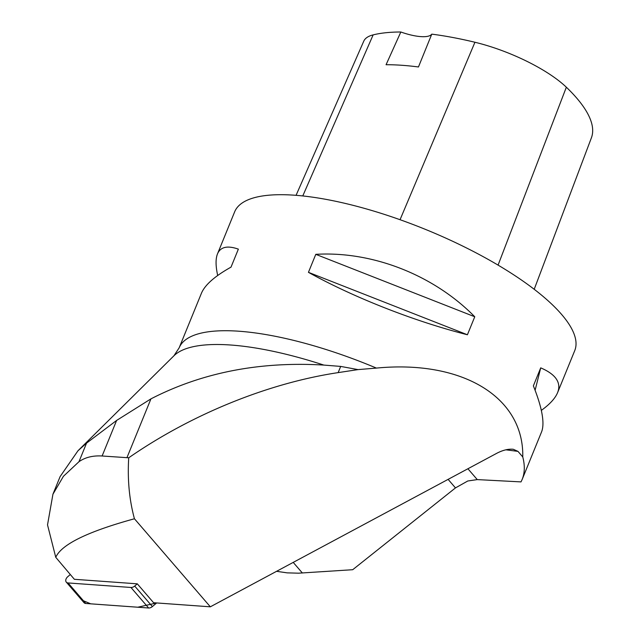 <?xml version="1.0" encoding="UTF-8"?>
<svg xmlns="http://www.w3.org/2000/svg" width="640" height="640" viewBox="0 0 640 640"><rect width="100%" height="100%" fill="white"/><g stroke="black" fill="none" stroke-linecap="round" stroke-linejoin="round"><path stroke-width="0.96" d="M128.72 457.792L102.112 455.992C92.864 455.456 85.152 457.36 78.968 461.712L63.44 476.28L52.936 494.224L47.52 524.896L55.76 557.32C61.352 544.48 87.584 531.624 134.44 518.768C129.296 499.808 127.384 479.48 128.72 457.792C191.4 414.328 268.024 383.168 338.16 372.616L358.032 369.608L376.4 368.088C462.456 359.76 524 397.128 522.768 456.952C524.984 465.464 524.784 472.952 522.176 479.416L521.016 481.896L477.264 479.6L467.8 480.984L455.472 487.904L352.704 569.712L298.552 573.184L287.184 572.864L276.568 571.312M522.2 479.36L541.528 431.992C543.432 427.256 543.416 420.296 541.48 411.112C539.928 403.864 537.224 395.448 533.368 385.864L540.712 367.864C547.336 370.68 552.16 373.896 555.192 377.504C559 382.104 559.792 387.16 557.568 392.68C555.224 398.352 549.808 404.264 541.32 410.4M557.568 392.68L574.736 350.624A183.656 55.84 -157.8 0 0 573.52 332.6A183.656 55.84 -157.8 0 0 400.568 219.896A183.656 55.84 -157.8 0 0 234.648 211.84L217.488 253.896C220.456 246.888 227.416 245.296 238.36 249.136L231.016 267.136C214.808 276.184 204.952 284.88 201.448 293.208L179.144 347.856A183.656 55.84 -157.8 0 1 376.4 368.088M523.968 472.736L523.68 474.392M308.44 272.336L315.784 254.336C372.496 250.976 433.808 275.048 474.76 316.76L467.408 334.76C414.848 321.496 353.544 297.424 308.44 272.336L467.408 334.76M217.688 275.488C215.6 265.96 215.536 258.76 217.488 253.896M70.272 574.56L67.784 576.68A4.624 3.152 -40.8 0 0 66.296 582.128A4.624 3.152 -40.8 0 0 68.072 582.944L130.944 587.472A4.624 3.152 -40.8 0 0 134.696 586.056L137.304 583.832L74.36 579.296L55.76 557.32M137.304 583.832L153.592 602.728L210.336 606.816L496.984 453.176C502.96 450.104 508.392 448.8 513.28 449.272L517.968 451.376L522.768 456.952M134.44 518.768L210.336 606.816M358.032 369.608L340.688 366.416L323.84 365.08C259.72 361.288 202.088 372.552 150.944 398.864L116.616 420.44L86.552 443.128L77.992 450.744L60.128 476.568L52.928 494.224M534.208 289.288L591.416 137.8A204.328 62.12 -157.8 0 0 566.344 87.216A81.888 24.896 -157.8 0 0 474.936 42.256A204.328 62.12 -157.8 0 0 431.776 34.144L418.456 66.968A205.272 62.408 22.2 0 0 386.064 64.728L400.832 32A204.328 62.12 -157.8 0 0 373.144 34.88A81.888 24.896 -157.8 0 0 363.76 41.184L296.064 195.328M400.832 32A34.984 10.632 -157.8 0 0 431.776 34.144M535.104 390.304L540.712 367.864M474.76 316.76L315.784 254.336M83.44 600.776L90.744 603.832L137.784 607.216L156.656 602.952L152.384 606.576A4.624 3.152 139.2 0 1 148.632 608L85.76 603.472A4.624 3.152 139.2 0 1 83.984 602.648L66.296 582.128M293.216 562.392L302.368 573M448.112 479.368L455.472 487.904M323.84 365.08A187.032 56.864 -157.8 0 0 173.936 355.776L78 450.744M150.944 398.864L126.952 457.656M116.616 420.44L102.112 455.992M340.688 366.416L338.16 372.616M86.552 443.128L78.968 461.712M467.912 468.752L477.264 479.6M517.968 451.376L505.872 449.808M566.344 87.216L498.072 265.112M474.936 42.256L400.048 219.712M373.144 34.88L302.776 195.944M134.696 586.056L152.384 606.576M68.072 582.944L85.76 603.472M148.632 608L130.944 587.472M173.936 355.776L179.144 347.856"/></g></svg>
